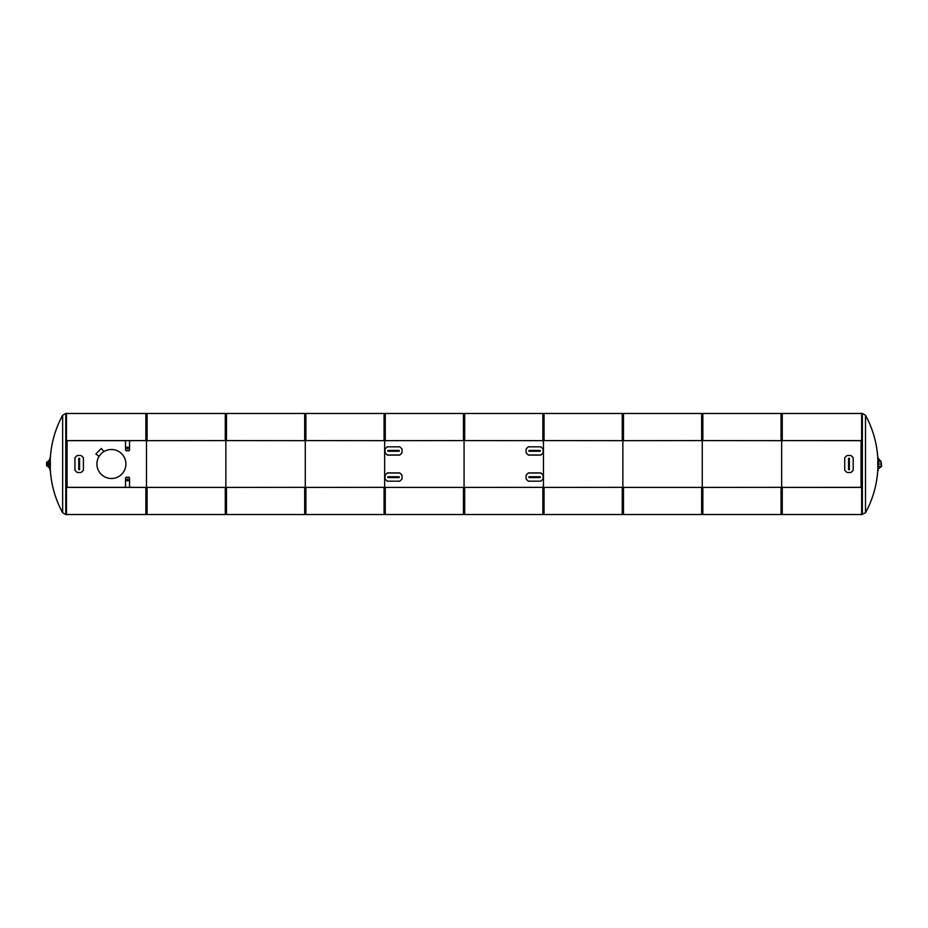<?xml version="1.0" encoding="UTF-8"?>
<svg xmlns="http://www.w3.org/2000/svg" width="928" height="928" viewBox="0 0 928 928"><rect width="100%" height="100%" fill="white"/><g stroke="black" fill="none" stroke-linecap="round" stroke-linejoin="round"><path stroke-width="1.39" d="M67.083 487.339L67.083 440.661L67.083 487.339M861.045 440.661L861.045 487.339L861.045 440.661M146.485 487.339L146.485 440.661L146.485 487.339M225.875 440.661L225.875 487.339L225.875 440.661M384.668 440.661L384.668 487.339L384.668 440.661M305.277 487.339L305.277 440.661L305.277 487.339M464.07 487.339L464.07 440.661L464.07 487.339M543.46 440.661L543.46 487.339L543.46 440.661M622.862 487.339L622.862 440.661L622.862 487.339M702.252 440.661L702.252 487.339L702.252 440.661M878.166 463.803L881.148 464.197L878.166 463.803M878.723 458.873L878.329 461.692L881.148 461.692L878.723 458.873M881.148 466.308L878.329 466.308L878.166 469.127L881.6 466.308L881.148 461.692M878.108 462.573A101.546 71.804 0 0 0 878.108 458.014L877.784 458.014A101.222 71.584 180 0 1 877.784 462.573L877.784 465.427A101.222 71.584 0 0 1 877.784 469.986L878.108 469.986A101.546 71.804 180 0 0 878.108 465.427L877.784 462.573M877.784 458.014L877.784 458.014A101.361 101.361 0 0 0 865.499 415.28L865.499 512.72L861.66 514.576L861.66 413.424L862.356 413.424L862.356 514.576M878.329 461.692L878.294 463.803A101.686 101.686 0 0 0 878.085 457.423L877.76 457.423M865.499 512.72A101.361 101.361 0 0 0 877.76 470.577L878.085 470.577A101.686 101.686 0 0 0 878.294 464.197L878.329 466.308M49.996 464.197L47.015 464.197L49.996 463.803M47.015 465.81L49.984 468.64M49.984 459.36L47.015 462.19M50.019 458.014L50.019 458.014A101.546 71.804 0 0 0 50.019 462.573L50.019 465.427A101.546 71.804 180 0 0 50.019 469.986L50.344 469.986A101.222 71.584 0 0 1 50.344 465.427L50.344 462.573A101.222 71.584 180 0 1 50.344 458.014L50.019 458.014M49.834 462.991L49.834 462.19L46.609 462.19L46.609 465.81L49.834 465.81L49.834 465.009L46.609 465.009L46.609 462.991L49.834 462.991L49.834 463.803A101.686 101.686 0 0 1 49.868 461.726M49.868 466.274A101.686 101.686 0 0 1 49.834 464.197L49.834 465.009M46.609 465.612L46.609 462.388M66.48 514.576L66.48 413.424L65.772 413.424L65.772 514.576L66.48 514.576M49.938 468.64A101.686 101.686 0 0 0 50.054 470.577L50.379 470.577A101.361 101.361 0 0 0 62.64 512.72L62.64 415.28L65.772 413.424M66.48 487.339L125.524 487.339L125.524 477.92L125.524 487.409L129.549 487.409L129.549 477.966L126.324 477.143L125.524 477.966M129.549 477.966L129.549 487.339L147.088 487.409L66.48 487.409M66.48 440.591L147.088 440.591L147.088 413.459L66.48 413.459M66.48 514.541L147.088 514.541L147.088 487.409M147.088 440.591L129.549 440.661L129.549 450.08L129.549 440.591L125.524 440.591L125.524 450.034L128.748 450.857L129.549 450.034M125.524 450.034L125.524 440.661L66.48 440.661M226.478 440.591L145.87 440.661L226.478 440.591L226.478 413.459L145.87 413.459L145.87 440.591M226.478 514.541L226.478 487.409L145.87 487.409L145.87 514.541L226.478 514.541M226.478 487.409L145.87 487.409M225.272 487.409L305.88 487.339L225.272 487.409L225.272 514.541L305.88 514.541L305.88 487.409M305.88 440.591L305.88 413.459L225.272 413.459L225.272 440.591L305.88 440.661L225.272 440.591M304.674 487.409L385.271 487.339L304.674 487.409L304.674 514.541L385.271 514.541L385.271 487.409M385.271 440.591L385.271 413.459L304.674 413.459L304.674 440.591L385.271 440.661L304.674 440.591M464.673 440.591L384.064 440.661L464.673 440.591L464.673 413.459L384.064 413.459L384.064 440.591M464.673 514.541L464.673 487.409L384.064 487.409L384.064 514.541L464.673 514.541M464.673 487.409L384.064 487.409M111.418 478.512A14.512 14.512 0 0 1 98.855 456.75A14.512 14.512 0 0 1 123.981 456.75A14.512 14.512 0 0 1 111.418 478.512M79.576 458.362L79.576 469.638L78.776 469.638L78.776 458.362L79.576 458.362M83.404 457.724L83.404 470.276L81.188 472.491L77.163 472.491L74.936 470.276L74.936 457.724L77.163 455.509L81.188 455.509L83.404 457.724M849.364 458.362L849.364 469.638L848.552 469.638L848.552 458.362L849.364 458.362M853.192 457.724L853.192 470.276L850.976 472.491L846.939 472.491L844.724 470.276L844.724 457.724L846.939 455.509L850.976 455.509L853.192 457.724M99.029 456.448L95.886 453.885L101.303 448.468L103.866 451.611M125.524 450.08L126.324 450.857L129.549 450.08M127.542 448.676A0.8 0.8 180 0 0 128.226 447.482A0.8 0.8 180 0 0 126.846 447.482A0.8 0.8 180 0 0 127.542 448.676M129.549 477.92L128.748 477.143L125.524 477.92M127.542 479.324A0.8 0.8 -0 0 0 126.846 480.518A0.8 0.8 -0 0 0 128.226 480.518A0.8 0.8 -0 0 0 127.542 479.324M781.654 487.339L781.654 440.661L781.654 487.339M463.466 487.409L544.063 487.339L463.466 487.409L463.466 514.541L544.063 514.541L544.063 487.409M544.063 440.591L544.063 413.459L463.466 413.459L463.466 440.591L544.063 440.661L463.466 440.591M542.857 487.409L623.465 487.339L542.857 487.409L542.857 514.541L623.465 514.541L623.465 487.409M623.465 440.591L623.465 413.459L542.857 413.459L542.857 440.591L623.465 440.661L542.857 440.591M702.856 440.591L622.259 440.661L702.856 440.591L702.856 413.459L622.259 413.459L622.259 440.591M702.856 514.541L702.856 487.409L622.259 487.409L622.259 514.541L702.856 514.541M702.856 487.409L622.259 487.409M701.649 487.409L782.258 487.339L701.649 487.409L701.649 514.541L782.258 514.541L782.258 487.409M782.258 440.591L782.258 413.459L701.649 413.459L701.649 440.591L782.258 440.661L701.649 440.591M861.66 487.409L781.051 487.409L861.66 487.339M781.051 487.409L781.051 514.541L861.66 514.541M861.66 413.459L781.051 413.459L781.051 440.591L861.66 440.591M861.66 440.661L781.051 440.591M399.179 477.549L387.892 477.549L387.892 476.737L399.179 476.737L399.179 477.549M401.998 475.182L401.998 479.08L399.782 481.18L387.289 481.18L385.074 479.08L385.074 475.182L387.289 473.013L399.782 473.013L401.998 475.182L399.782 472.909L387.289 472.909L385.074 475.182M385.074 475.078L385.074 478.976M401.998 478.976L401.998 475.078M387.892 450.451L399.179 450.451L399.179 451.263L387.892 451.263L387.892 450.451M385.074 452.818L385.074 448.92L387.289 446.82L399.782 446.82L401.998 448.92L401.998 452.818L399.782 454.987L387.289 454.987L385.074 452.818L387.289 455.091L399.782 455.091L401.998 452.818M401.998 452.922L401.998 449.024M385.074 449.024L385.074 452.922M540.235 477.549L528.96 477.549L528.96 476.737L540.235 476.737L540.235 477.549M543.066 475.182L543.066 479.08L540.838 481.18L528.345 481.18L526.13 479.08L526.13 475.182L528.345 473.013L540.838 473.013L543.066 475.182L540.838 472.909L528.345 472.909L526.13 475.182M526.13 475.078L526.13 478.976M543.066 478.976L543.066 475.078M528.96 450.451L540.235 450.451L540.235 451.263L528.96 451.263L528.96 450.451M526.13 452.818L526.13 448.92L528.345 446.82L540.838 446.82L543.066 448.92L543.066 452.818L540.838 454.987L528.345 454.987L526.13 452.818L528.345 455.091L540.838 455.091L543.066 452.818M543.066 452.922L543.066 449.024M526.13 449.024L526.13 452.922M79.576 460.798L78.776 460.798M79.576 467.202L78.776 467.202M849.364 460.798L848.552 460.798M849.364 467.202L848.552 467.202M396.732 477.549L396.732 476.737M390.34 477.549L390.34 476.737M390.34 450.451L390.34 451.263M396.732 450.451L396.732 451.263M537.799 477.549L537.799 476.737M531.396 477.549L531.396 476.737M531.396 450.451L531.396 451.263M537.799 450.451L537.799 451.263M62.64 415.28A101.361 101.361 0 0 0 50.379 457.423L50.054 457.423A101.686 101.686 0 0 0 49.938 459.36M62.64 512.72L65.772 514.576M865.499 415.28L862.356 413.424"/></g></svg>
